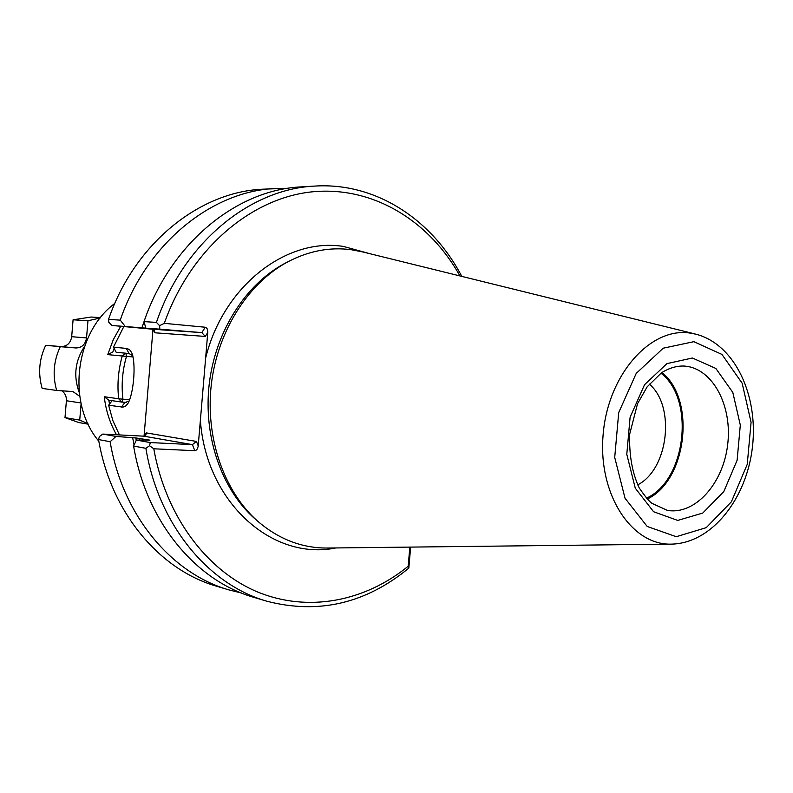 <?xml version="1.0" encoding="UTF-8"?>
<svg xmlns="http://www.w3.org/2000/svg" width="793" height="793" viewBox="0 0 793 793"><rect width="100%" height="100%" fill="white"/><g stroke="black" fill="none" stroke-linecap="round" stroke-linejoin="round"><path stroke-width="1.19" d="M75.88 347.968L61.14 346.581C67.058 346.422 70.577 343.131 71.687 336.698L73.085 319.787L87.964 320.759L86.536 337.927C85.416 344.459 81.857 347.8 75.88 347.968L60.288 346.68C53.597 360.874 52.388 375.466 56.68 390.453L72.916 391.554L79.726 396.322M80.926 402.943L66.394 400.752L64.996 417.624L78.903 422.58L88.172 424.166M64.996 417.624L79.726 420.112L87.954 423.7M61.14 346.581L45.707 345.302C39.095 359.279 37.905 373.642 42.158 388.401L56.68 390.453M45.707 345.302L60.288 346.68M100.196 318.003L87.964 320.759M81.094 403.667L79.726 420.112M66.394 400.752C66.592 396.401 65.046 393.08 61.745 390.79M100.513 317.606L91.126 317.031L73.085 319.787M98.838 441.205C66.592 403.409 74.76 332.882 114.787 303.451M108.849 400.207L109.503 404.063M116.512 434.782C109.979 423.274 105.895 410.596 104.25 396.738L108.78 400.197L121.825 402.071L122.915 399.186L129.784 399.632M116.194 352.29L127.584 353.381M112.784 352.003L107.749 354.63L126.483 356.394C122.419 370.46 121.23 384.724 122.915 399.186L118.672 398.77C117.086 384.337 118.266 370.093 122.231 356.047L125.889 353.242L126.483 356.394L133.095 356.929M107.749 354.63L113.211 339.84L120.714 326.27M112.854 352.013L114.113 348.405M126.593 402.378L121.825 402.071L118.672 398.77L104.25 396.738M410.645 547.091L408.821 568.125L408.177 566.252L409.842 547.101M288.345 188.258L262.533 189.2C199.003 192.015 134.433 243.768 108.532 319.41L108.839 322.354L111.833 325.447L152.712 329.224L154.635 330.691L154.655 332.773L205.288 336.43L201.848 332.624L159.205 329.125M110.128 441.711L98.54 439.56L99.353 436.566L102.803 434.078L115.986 436.437L110.128 441.711C122.499 515.44 171.437 573.498 228.87 589.883L241.468 593.025M150.273 442.573L136.337 440.075L133.62 446.062L145.882 448.332L149.55 445.706L150.273 442.573L192.412 444.625L194.81 450.702L195.821 450.464L197.308 448.957L198.151 446.469L200.371 420.369C206.249 503.02 272.832 561.038 335.796 547.943M123.837 326.557L113.449 347.175L127.276 348.494L129.864 350L131.787 352.855C136.247 363.61 133.7 393.943 127.802 403.687L125.8 405.917L122.955 407.146L108.621 405.213L112.893 420.686L119.436 434.931M84.564 346.422C75.048 360.874 73.273 376.219 79.231 392.466M132.818 355.75L129.051 353.529L116.214 352.31L113.449 347.175M123.51 402.18L125.413 402.438L129.269 400.921M112.1 400.673L108.621 405.213M143.771 436.17L145.862 435.04L146.279 432.889L196.436 441.433L192.412 444.625L143.771 436.17L102.803 434.078M369.875 253.701L343.458 246.445C286.729 237.276 223.408 285.639 205.635 358.049L207.816 331.9L207.211 328.877L205.873 327.42L205.218 327.231L201.848 332.624L152.712 329.224M152.99 329.264L144.048 436.17M145.446 326.766L144.98 328.094L111.833 325.447M144.98 328.094L158.868 329.085M205.635 358.049L200.371 420.369M115.986 436.437L135.801 437.934L136.227 440.323M136.337 440.075L149.907 440.145L135.801 437.934M132.679 437.776L134.057 445.091M144.058 321.77L141.868 327.806M695.134 333.982L362.609 251.906L351.14 249.686C329.531 246.881 308.269 251.014 287.373 262.077C247.912 283.418 217.52 331.315 211.325 384.436C205.209 437.567 223.854 491.135 257.388 520.932C278.71 539.359 302.351 548.389 328.312 548.032L670.799 544.137M275.369 188.437C211.453 191.262 146.388 243.6 120.249 320.134L125.155 326.359M159.809 328.718L159.601 325.665L156.419 322.394L144.019 321.621L145.724 327.757M145.882 448.332C158.402 524.679 208.311 584.55 266.775 601.203C318.469 614.565 365.821 603.532 408.821 568.125M133.62 446.062C146.09 521.507 195.673 580.763 253.79 597.327L266.775 601.203M98.54 439.56C110.851 512.447 159.472 569.909 216.558 586.205L228.87 589.883M646.454 498.163C686.054 480.588 695.461 399.335 660.936 373.176M647.247 499.025C686.897 480.677 696.304 399.444 661.897 372.522M461.784 276.39C431.997 219.443 375.753 182.231 314.861 186.077L301.33 186.88C236.651 189.725 170.614 243.243 144.019 321.621M314.861 186.077C249.795 188.922 183.262 243.054 156.419 322.394M637.631 484.9C668.489 469.297 675.785 406.313 649.308 384.07M108.532 319.41L120.249 320.134M149.55 445.706L153.792 448.788C165.707 516.184 206.626 570.524 257.17 591.796C307.902 612.85 364.889 601.52 408.177 566.252M459.93 275.934C428.755 219.909 371.491 185.195 310.559 192.005C249.805 198.934 190.171 250.043 164.3 323.346L159.601 325.665M194.81 450.702L153.792 448.788M164.3 323.346L205.218 327.231M86.536 337.927L71.687 336.698M121.379 407.106L124.977 402.388L125.869 402.447M129.051 353.529L126.275 348.335M144.227 436.15L146.279 432.889M196.436 441.433L198.22 445.914M207.786 332.455L205.288 336.43M154.655 332.773L153.297 329.353M139.627 438.291L139.955 440.046M287.373 262.077L284.082 263.791C245.206 284.816 215.29 331.94 209.203 384.189C203.186 436.447 221.534 489.152 254.583 518.513L257.408 520.951M685.202 366.138L684.181 366.049C676.716 365.751 669.133 368.011 661.441 372.829L647.187 386.786L637.522 403.716L629.682 434.167C629.057 455.073 632.239 473.005 639.237 487.953C645.115 496.507 649.348 501.632 651.925 503.327L667.458 510.414C695.065 515.063 723.107 483.68 727.627 444.952C732.603 406.284 713.036 368.725 685.202 366.138M692.388 358.01L666.913 363.63L644.55 384.694L630.118 417.168L626.787 454.3L635.272 488.171L653.581 511.723L677.728 520.426L702.737 513.071L723.811 491.571L737.113 460.277L740.315 425.078L732.811 392.426L715.841 368.458L692.388 358.01M693.865 341.674L663.216 348.196L636.204 373.434L618.718 412.578L614.714 457.412L625.023 498.232L647.187 526.453L676.26 536.702L706.236 527.662L731.394 501.791L747.244 464.351L751.07 422.302L742.169 383.237L721.937 354.421L693.865 341.674M689.127 332.931C649.616 327.559 607.577 375.614 603.086 435.119C597.991 494.594 631.862 545.792 671.79 544.127C712.312 542.997 746.629 498.341 752.438 447.103C758.485 395.895 735.289 344.588 696.095 334.22L689.127 332.931M254.583 518.513L257.388 520.932"/></g></svg>
